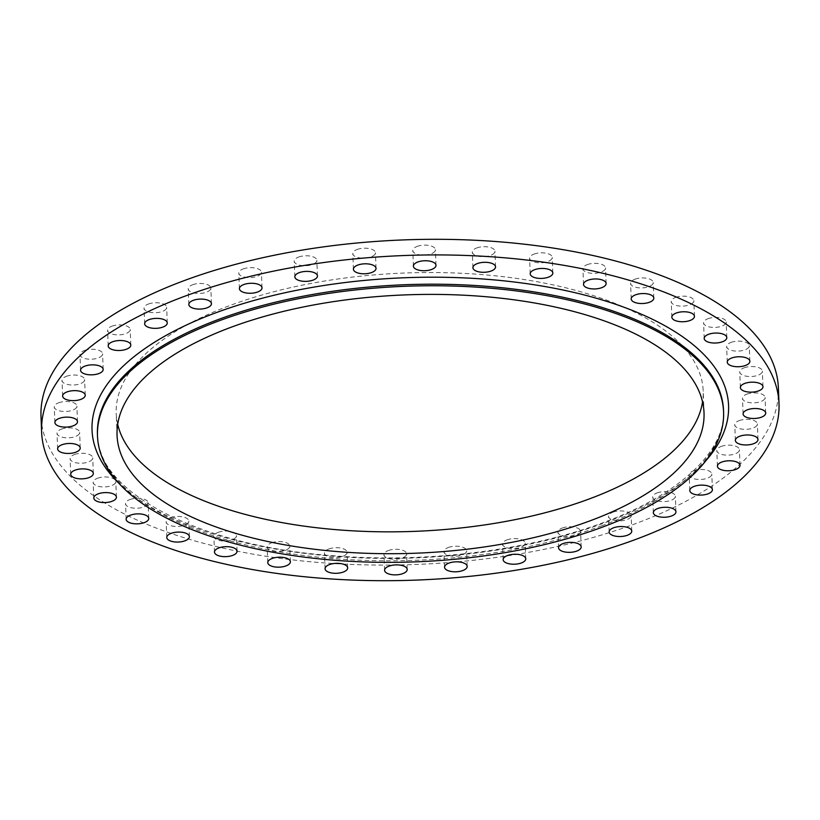 <?xml version="1.0" encoding="UTF-8"?>
<svg xmlns="http://www.w3.org/2000/svg" width="820" height="820" viewBox="0 0 820 820"><rect width="100%" height="100%" fill="white"/><g stroke="black" fill="none" stroke-linecap="round" stroke-linejoin="round"><path stroke-width="0.61" stroke-dasharray="4.1 3.07" d="M218.284 532.313A11.316 4.981 -2.2 0 1 230.082 531.401A11.316 4.981 -2.2 0 1 236.488 535.614A11.316 4.981 -2.2 0 1 232.08 539.775A11.316 4.981 -2.2 0 1 220.272 540.688A11.316 4.981 -2.2 0 1 213.876 536.475A11.316 4.981 -2.2 0 1 218.284 532.313M271.584 542.83A11.316 4.981 -2.2 0 1 283.382 541.928A11.316 4.981 -2.2 0 1 289.788 546.13A11.316 4.981 -2.2 0 1 285.38 550.302A11.316 4.981 -2.2 0 1 273.572 551.204A11.316 4.981 -2.2 0 1 267.176 547.001A11.316 4.981 -2.2 0 1 271.584 542.83M328.871 548.97A11.316 4.981 -2.2 0 1 340.669 548.057A11.316 4.981 -2.2 0 1 347.075 552.27A11.316 4.981 -2.2 0 1 342.668 556.431A11.316 4.981 -2.2 0 1 330.86 557.344A11.316 4.981 -2.2 0 1 324.464 553.141A11.316 4.981 -2.2 0 1 328.871 548.97M388.403 550.528A11.316 4.981 -2.2 0 1 400.211 549.625A11.316 4.981 -2.2 0 1 406.607 553.828A11.316 4.981 -2.2 0 1 402.2 558A11.316 4.981 -2.2 0 1 390.392 558.902A11.316 4.981 -2.2 0 1 383.996 554.699A11.316 4.981 -2.2 0 1 388.403 550.528M448.376 547.473A11.316 4.981 -2.2 0 1 460.174 546.561A11.316 4.981 -2.2 0 1 466.58 550.774A11.316 4.981 -2.2 0 1 462.172 554.935A11.316 4.981 -2.2 0 1 450.364 555.847A11.316 4.981 -2.2 0 1 443.968 551.645A11.316 4.981 -2.2 0 1 448.376 547.473M506.955 539.888A11.316 4.981 -2.2 0 1 518.763 538.976A11.316 4.981 -2.2 0 1 525.159 543.188A11.316 4.981 -2.2 0 1 520.761 547.35A11.316 4.981 -2.2 0 1 508.953 548.262A11.316 4.981 -2.2 0 1 502.557 544.049A11.316 4.981 -2.2 0 1 506.955 539.888M562.376 527.998A11.316 4.981 -2.2 0 1 574.184 527.096A11.316 4.981 -2.2 0 1 580.58 531.298A11.316 4.981 -2.2 0 1 576.183 535.47A11.316 4.981 -2.2 0 1 564.375 536.372A11.316 4.981 -2.2 0 1 557.979 532.17A11.316 4.981 -2.2 0 1 562.376 527.998M612.95 512.182A11.316 4.981 -2.2 0 1 624.758 511.27A11.316 4.981 -2.2 0 1 631.154 515.483A11.316 4.981 -2.2 0 1 626.757 519.644A11.316 4.981 -2.2 0 1 614.949 520.556A11.316 4.981 -2.2 0 1 608.553 516.354A11.316 4.981 -2.2 0 1 612.95 512.182M657.138 492.902A11.316 4.981 -2.2 0 1 668.946 492A11.316 4.981 -2.2 0 1 675.342 496.202A11.316 4.981 -2.2 0 1 670.934 500.374A11.316 4.981 -2.2 0 1 659.136 501.276A11.316 4.981 -2.2 0 1 652.74 497.074A11.316 4.981 -2.2 0 1 657.138 492.902M693.597 470.762A11.316 4.981 -2.2 0 1 705.405 469.85A11.316 4.981 -2.2 0 1 711.801 474.062A11.316 4.981 -2.2 0 1 707.404 478.224A11.316 4.981 -2.2 0 1 695.596 479.136A11.316 4.981 -2.2 0 1 689.2 474.934A11.316 4.981 -2.2 0 1 693.597 470.762M721.221 446.418A11.316 4.981 -2.2 0 1 733.029 445.516A11.316 4.981 -2.2 0 1 739.425 449.719A11.316 4.981 -2.2 0 1 735.027 453.89A11.316 4.981 -2.2 0 1 723.219 454.792A11.316 4.981 -2.2 0 1 716.823 450.59A11.316 4.981 -2.2 0 1 721.221 446.418M739.168 420.619A11.316 4.981 -2.2 0 1 750.976 419.717A11.316 4.981 -2.2 0 1 757.372 423.919A11.316 4.981 -2.2 0 1 752.975 428.091A11.316 4.981 -2.2 0 1 741.167 428.993A11.316 4.981 -2.2 0 1 734.771 424.791A11.316 4.981 -2.2 0 1 739.168 420.619M746.897 394.143A11.316 4.981 -2.2 0 1 758.705 393.241A11.316 4.981 -2.2 0 1 765.101 397.444A11.316 4.981 -2.2 0 1 760.704 401.615A11.316 4.981 -2.2 0 1 748.896 402.517A11.316 4.981 -2.2 0 1 742.5 398.315A11.316 4.981 -2.2 0 1 746.897 394.143M744.17 367.811A11.316 4.981 -2.2 0 1 755.978 366.899A11.316 4.981 -2.2 0 1 762.374 371.101A11.316 4.981 -2.2 0 1 757.967 375.273A11.316 4.981 -2.2 0 1 746.169 376.185A11.316 4.981 -2.2 0 1 739.773 371.972A11.316 4.981 -2.2 0 1 744.17 367.811M731.071 342.391A11.316 4.981 -2.2 0 1 742.879 341.489A11.316 4.981 -2.2 0 1 749.275 345.691A11.316 4.981 -2.2 0 1 744.867 349.863A11.316 4.981 -2.2 0 1 733.07 350.765A11.316 4.981 -2.2 0 1 726.663 346.563A11.316 4.981 -2.2 0 1 731.071 342.391M707.998 318.693A11.316 4.981 -2.2 0 1 719.806 317.781A11.316 4.981 -2.2 0 1 726.202 321.983A11.316 4.981 -2.2 0 1 721.795 326.155A11.316 4.981 -2.2 0 1 709.997 327.067A11.316 4.981 -2.2 0 1 703.591 322.854A11.316 4.981 -2.2 0 1 707.998 318.693M675.649 297.404A11.316 4.981 -2.2 0 1 687.457 296.502A11.316 4.981 -2.2 0 1 693.853 300.704A11.316 4.981 -2.2 0 1 689.446 304.876A11.316 4.981 -2.2 0 1 677.648 305.778A11.316 4.981 -2.2 0 1 671.252 301.575A11.316 4.981 -2.2 0 1 675.649 297.404M635.018 279.189A11.316 4.981 -2.2 0 1 646.816 278.287A11.316 4.981 -2.2 0 1 653.222 282.49A11.316 4.981 -2.2 0 1 648.815 286.662A11.316 4.981 -2.2 0 1 637.007 287.564A11.316 4.981 -2.2 0 1 630.611 283.361A11.316 4.981 -2.2 0 1 635.018 279.189M587.325 264.604A11.316 4.981 -2.2 0 1 599.123 263.702A11.316 4.981 -2.2 0 1 605.529 267.904A11.316 4.981 -2.2 0 1 601.121 272.076A11.316 4.981 -2.2 0 1 589.313 272.978A11.316 4.981 -2.2 0 1 582.918 268.776A11.316 4.981 -2.2 0 1 587.325 264.604M534.025 254.087A11.316 4.981 -2.2 0 1 545.823 253.175A11.316 4.981 -2.2 0 1 552.229 257.377A11.316 4.981 -2.2 0 1 547.822 261.549A11.316 4.981 -2.2 0 1 536.014 262.462A11.316 4.981 -2.2 0 1 529.617 258.249A11.316 4.981 -2.2 0 1 534.025 254.087M476.738 247.947A11.316 4.981 -2.2 0 1 488.535 247.045A11.316 4.981 -2.2 0 1 494.942 251.248A11.316 4.981 -2.2 0 1 490.534 255.409A11.316 4.981 -2.2 0 1 478.726 256.322A11.316 4.981 -2.2 0 1 472.33 252.119A11.316 4.981 -2.2 0 1 476.738 247.947M417.195 246.389A11.316 4.981 -2.2 0 1 429.003 245.477A11.316 4.981 -2.2 0 1 435.399 249.69A11.316 4.981 -2.2 0 1 431.002 253.851A11.316 4.981 -2.2 0 1 419.194 254.764A11.316 4.981 -2.2 0 1 412.798 250.551A11.316 4.981 -2.2 0 1 417.195 246.389M357.233 249.444A11.316 4.981 -2.2 0 1 369.031 248.542A11.316 4.981 -2.2 0 1 375.437 252.744A11.316 4.981 -2.2 0 1 371.029 256.916A11.316 4.981 -2.2 0 1 359.221 257.818A11.316 4.981 -2.2 0 1 352.825 253.616A11.316 4.981 -2.2 0 1 357.233 249.444M298.644 257.029A11.316 4.981 -2.2 0 1 310.452 256.127A11.316 4.981 -2.2 0 1 316.848 260.329A11.316 4.981 -2.2 0 1 312.44 264.501A11.316 4.981 -2.2 0 1 300.632 265.403A11.316 4.981 -2.2 0 1 294.236 261.201A11.316 4.981 -2.2 0 1 298.644 257.029M243.222 268.919A11.316 4.981 -2.2 0 1 255.03 268.007A11.316 4.981 -2.2 0 1 261.426 272.209A11.316 4.981 -2.2 0 1 257.019 276.381A11.316 4.981 -2.2 0 1 245.211 277.293A11.316 4.981 -2.2 0 1 238.815 273.08A11.316 4.981 -2.2 0 1 243.222 268.919M192.649 284.735A11.316 4.981 -2.2 0 1 204.457 283.822A11.316 4.981 -2.2 0 1 210.853 288.035A11.316 4.981 -2.2 0 1 206.445 292.197A11.316 4.981 -2.2 0 1 194.637 293.109A11.316 4.981 -2.2 0 1 188.241 288.906A11.316 4.981 -2.2 0 1 192.649 284.735M148.461 304.015A11.316 4.981 -2.2 0 1 160.269 303.103A11.316 4.981 -2.2 0 1 166.665 307.305A11.316 4.981 -2.2 0 1 162.257 311.477A11.316 4.981 -2.2 0 1 150.45 312.379A11.316 4.981 -2.2 0 1 144.053 308.176A11.316 4.981 -2.2 0 1 148.461 304.015M112.002 326.155A11.316 4.981 -2.2 0 1 123.81 325.253A11.316 4.981 -2.2 0 1 130.206 329.455A11.316 4.981 -2.2 0 1 125.798 333.617A11.316 4.981 -2.2 0 1 113.99 334.529A11.316 4.981 -2.2 0 1 107.594 330.327A11.316 4.981 -2.2 0 1 112.002 326.155M84.378 350.499A11.316 4.981 -2.2 0 1 96.186 349.586A11.316 4.981 -2.2 0 1 102.582 353.799A11.316 4.981 -2.2 0 1 98.174 357.961A11.316 4.981 -2.2 0 1 86.367 358.873A11.316 4.981 -2.2 0 1 79.97 354.66A11.316 4.981 -2.2 0 1 84.378 350.499M66.43 376.298A11.316 4.981 -2.2 0 1 78.238 375.386A11.316 4.981 -2.2 0 1 84.634 379.598A11.316 4.981 -2.2 0 1 80.227 383.76A11.316 4.981 -2.2 0 1 68.419 384.672A11.316 4.981 -2.2 0 1 62.023 380.459A11.316 4.981 -2.2 0 1 66.43 376.298M58.702 402.774A11.316 4.981 -2.2 0 1 70.51 401.861A11.316 4.981 -2.2 0 1 76.906 406.064A11.316 4.981 -2.2 0 1 72.498 410.236A11.316 4.981 -2.2 0 1 60.69 411.138A11.316 4.981 -2.2 0 1 54.294 406.935A11.316 4.981 -2.2 0 1 58.702 402.774M61.428 429.106A11.316 4.981 -2.2 0 1 73.236 428.204A11.316 4.981 -2.2 0 1 79.632 432.406A11.316 4.981 -2.2 0 1 75.225 436.578A11.316 4.981 -2.2 0 1 63.417 437.48A11.316 4.981 -2.2 0 1 57.021 433.278A11.316 4.981 -2.2 0 1 61.428 429.106M74.528 454.516A11.316 4.981 -2.2 0 1 86.336 453.614A11.316 4.981 -2.2 0 1 92.732 457.816A11.316 4.981 -2.2 0 1 88.324 461.988A11.316 4.981 -2.2 0 1 76.526 462.89A11.316 4.981 -2.2 0 1 70.12 458.687A11.316 4.981 -2.2 0 1 74.528 454.516M97.6 478.224A11.316 4.981 -2.2 0 1 109.408 477.322A11.316 4.981 -2.2 0 1 115.804 481.524A11.316 4.981 -2.2 0 1 111.397 485.696A11.316 4.981 -2.2 0 1 99.599 486.598A11.316 4.981 -2.2 0 1 93.193 482.396A11.316 4.981 -2.2 0 1 97.6 478.224M170.591 517.727A11.316 4.981 -2.2 0 1 182.388 516.815A11.316 4.981 -2.2 0 1 188.795 521.018A11.316 4.981 -2.2 0 1 184.387 525.189A11.316 4.981 -2.2 0 1 172.579 526.102A11.316 4.981 -2.2 0 1 166.183 521.889A11.316 4.981 -2.2 0 1 170.591 517.727M129.95 499.513A11.316 4.981 -2.2 0 1 141.757 498.601A11.316 4.981 -2.2 0 1 148.153 502.814A11.316 4.981 -2.2 0 1 143.746 506.975A11.316 4.981 -2.2 0 1 131.948 507.887A11.316 4.981 -2.2 0 1 125.542 503.675A11.316 4.981 -2.2 0 1 129.95 499.513M117.69 424.36A293.693 129.263 -2.2 0 1 116.214 413.464A293.693 129.263 -2.2 0 1 230.594 305.265A293.693 129.263 -2.2 0 1 537.049 281.711A293.693 129.263 -2.2 0 1 703.181 390.914A293.693 129.263 -2.2 0 1 702.545 401.892M778.395 388.024A368.969 162.391 -2.2 0 1 634.711 523.959A368.969 162.391 -2.2 0 1 249.71 553.541A368.969 162.391 -2.2 0 1 41 416.355M601.531 525.876A313.281 137.883 177.8 0 0 723.527 410.471C726.11 450.098 680.866 494.306 602.895 522.709C528.756 550.486 427.548 563.114 336.056 555.939C199.496 547.043 96.227 491.446 97.436 434.518A313.281 137.883 177.8 0 0 274.638 550.999A313.281 137.883 177.8 0 0 601.531 525.876M705.866 460.727A318.498 140.179 -2.2 0 1 604.535 522.914A318.498 140.179 -2.2 0 1 118.9 483.277M237.082 551.224L236.488 535.614M290.382 561.751L289.788 546.13M347.67 567.881L347.075 552.27M407.202 569.449L406.607 553.828M467.174 566.384L466.58 550.774M525.764 558.799L525.159 543.188M581.185 546.919L580.58 531.298M631.759 531.093L631.154 515.483M675.947 511.823L675.342 496.202M712.406 489.673L711.801 474.062M740.029 465.34L739.425 449.719M757.977 439.54L757.372 423.919M765.706 413.065L765.101 397.444M762.979 386.722L762.374 371.101M749.88 361.312L749.275 345.691M726.807 337.604L726.202 321.983M694.458 316.325L693.853 300.704M653.817 298.111L653.222 282.49M606.124 283.525L605.529 267.904M552.823 272.998L552.229 257.377M495.536 266.859L494.942 251.248M436.004 265.301L435.399 249.69M376.031 268.355L375.437 252.744M317.442 275.95L316.848 260.329M262.021 287.83L261.426 272.209M211.447 303.646L210.853 288.035M167.26 322.926L166.665 307.305M130.8 345.066L130.206 329.455M103.176 369.41L102.582 353.799M85.229 395.209L84.634 379.598M77.5 421.685L76.906 406.064M80.227 448.027L79.632 432.406M93.337 473.437L92.732 457.816M116.409 497.145L115.804 481.524M189.389 536.639L188.795 521.018M148.748 518.424L148.153 502.814M704.021 412.778L703.181 390.914M117.055 435.328L116.214 413.464M126.147 519.296L125.542 503.675M166.778 537.51L166.183 521.889M93.798 498.017L93.193 482.396M70.725 474.308L70.12 458.687M57.625 448.899L57.021 433.278M54.899 422.556L54.294 406.935M62.627 396.08L62.023 380.459M80.575 370.281L79.97 354.66M108.199 345.937L107.594 330.327M144.658 323.797L144.053 308.176M188.846 304.517L188.241 288.906M239.419 288.702L238.815 273.08M294.841 276.811L294.236 261.201M353.42 269.226L352.825 253.616M413.393 266.172L412.798 250.551M472.925 267.73L472.33 252.119M530.212 273.87L529.617 258.249M583.512 284.386L582.918 268.776M631.205 298.982L630.611 283.361M671.846 317.186L671.252 301.575M704.195 338.476L703.591 322.854M727.268 362.184L726.663 346.563M740.368 387.593L739.773 371.972M743.094 413.936L742.5 398.315M735.366 440.401L734.771 424.791M717.418 466.201L716.823 450.59M689.794 490.544L689.2 474.934M653.335 512.695L652.74 497.074M609.147 531.965L608.553 516.354M558.574 547.791L557.979 532.17M503.152 559.67L502.557 544.049M444.563 567.255L443.968 551.645M384.601 570.31L383.996 554.699M325.058 568.752L324.464 553.141M267.771 562.622L267.176 547.001M214.471 552.096L213.876 536.475"/><path stroke-width="1.23" d="M218.878 547.924A11.316 4.981 -2.2 0 1 230.686 547.022A11.316 4.981 -2.2 0 1 237.082 551.224A11.316 4.981 -2.2 0 1 232.675 555.396A11.316 4.981 -2.2 0 1 220.877 556.298A11.316 4.981 -2.2 0 1 214.471 552.096A11.316 4.981 -2.2 0 1 218.878 547.924M272.178 558.451A11.316 4.981 -2.2 0 1 283.986 557.538A11.316 4.981 -2.2 0 1 290.382 561.751A11.316 4.981 -2.2 0 1 285.975 565.913A11.316 4.981 -2.2 0 1 274.177 566.825A11.316 4.981 -2.2 0 1 267.771 562.622A11.316 4.981 -2.2 0 1 272.178 558.451M329.466 564.591A11.316 4.981 -2.2 0 1 341.274 563.678A11.316 4.981 -2.2 0 1 347.67 567.881A11.316 4.981 -2.2 0 1 343.262 572.053A11.316 4.981 -2.2 0 1 331.464 572.954A11.316 4.981 -2.2 0 1 325.058 568.752A11.316 4.981 -2.2 0 1 329.466 564.591M388.998 566.149A11.316 4.981 -2.2 0 1 400.806 565.236A11.316 4.981 -2.2 0 1 407.202 569.449A11.316 4.981 -2.2 0 1 402.804 573.611A11.316 4.981 -2.2 0 1 390.996 574.523A11.316 4.981 -2.2 0 1 384.601 570.31A11.316 4.981 -2.2 0 1 388.998 566.149M448.97 563.084A11.316 4.981 -2.2 0 1 460.779 562.182A11.316 4.981 -2.2 0 1 467.174 566.384A11.316 4.981 -2.2 0 1 462.767 570.556A11.316 4.981 -2.2 0 1 450.969 571.458A11.316 4.981 -2.2 0 1 444.563 567.255A11.316 4.981 -2.2 0 1 448.97 563.084M507.559 555.499A11.316 4.981 -2.2 0 1 519.367 554.597A11.316 4.981 -2.2 0 1 525.764 558.799A11.316 4.981 -2.2 0 1 521.356 562.971A11.316 4.981 -2.2 0 1 509.548 563.873A11.316 4.981 -2.2 0 1 503.152 559.67A11.316 4.981 -2.2 0 1 507.559 555.499M562.981 543.619A11.316 4.981 -2.2 0 1 574.789 542.707A11.316 4.981 -2.2 0 1 581.185 546.919A11.316 4.981 -2.2 0 1 576.778 551.081A11.316 4.981 -2.2 0 1 564.97 551.993A11.316 4.981 -2.2 0 1 558.574 547.791A11.316 4.981 -2.2 0 1 562.981 543.619M613.555 527.803A11.316 4.981 -2.2 0 1 625.363 526.891A11.316 4.981 -2.2 0 1 631.759 531.093A11.316 4.981 -2.2 0 1 627.351 535.265A11.316 4.981 -2.2 0 1 615.543 536.178A11.316 4.981 -2.2 0 1 609.147 531.965A11.316 4.981 -2.2 0 1 613.555 527.803M657.742 508.523A11.316 4.981 -2.2 0 1 669.55 507.621A11.316 4.981 -2.2 0 1 675.947 511.823A11.316 4.981 -2.2 0 1 671.539 515.985A11.316 4.981 -2.2 0 1 659.731 516.897A11.316 4.981 -2.2 0 1 653.335 512.695A11.316 4.981 -2.2 0 1 657.742 508.523M694.202 486.383A11.316 4.981 -2.2 0 1 706.01 485.471A11.316 4.981 -2.2 0 1 712.406 489.673A11.316 4.981 -2.2 0 1 707.998 493.845A11.316 4.981 -2.2 0 1 696.19 494.747A11.316 4.981 -2.2 0 1 689.794 490.544A11.316 4.981 -2.2 0 1 694.202 486.383M721.825 462.039A11.316 4.981 -2.2 0 1 733.633 461.127A11.316 4.981 -2.2 0 1 740.029 465.34A11.316 4.981 -2.2 0 1 735.622 469.501A11.316 4.981 -2.2 0 1 723.814 470.413A11.316 4.981 -2.2 0 1 717.418 466.201A11.316 4.981 -2.2 0 1 721.825 462.039M739.773 436.24A11.316 4.981 -2.2 0 1 751.581 435.328A11.316 4.981 -2.2 0 1 757.977 439.54A11.316 4.981 -2.2 0 1 753.57 443.702A11.316 4.981 -2.2 0 1 741.762 444.614A11.316 4.981 -2.2 0 1 735.366 440.401A11.316 4.981 -2.2 0 1 739.773 436.24M747.502 409.764A11.316 4.981 -2.2 0 1 759.31 408.862A11.316 4.981 -2.2 0 1 765.706 413.065A11.316 4.981 -2.2 0 1 761.298 417.226A11.316 4.981 -2.2 0 1 749.49 418.138A11.316 4.981 -2.2 0 1 743.094 413.936A11.316 4.981 -2.2 0 1 747.502 409.764M744.775 383.422A11.316 4.981 -2.2 0 1 756.583 382.52A11.316 4.981 -2.2 0 1 762.979 386.722A11.316 4.981 -2.2 0 1 758.572 390.894A11.316 4.981 -2.2 0 1 746.764 391.796A11.316 4.981 -2.2 0 1 740.368 387.593A11.316 4.981 -2.2 0 1 744.775 383.422M731.676 358.012A11.316 4.981 -2.2 0 1 743.473 357.11A11.316 4.981 -2.2 0 1 749.88 361.312A11.316 4.981 -2.2 0 1 745.472 365.484A11.316 4.981 -2.2 0 1 733.664 366.386A11.316 4.981 -2.2 0 1 727.268 362.184A11.316 4.981 -2.2 0 1 731.676 358.012M708.603 334.304A11.316 4.981 -2.2 0 1 720.401 333.402A11.316 4.981 -2.2 0 1 726.807 337.604A11.316 4.981 -2.2 0 1 722.399 341.776A11.316 4.981 -2.2 0 1 710.591 342.678A11.316 4.981 -2.2 0 1 704.195 338.476A11.316 4.981 -2.2 0 1 708.603 334.304M676.254 313.025A11.316 4.981 -2.2 0 1 688.052 312.112A11.316 4.981 -2.2 0 1 694.458 316.325A11.316 4.981 -2.2 0 1 690.05 320.487A11.316 4.981 -2.2 0 1 678.242 321.399A11.316 4.981 -2.2 0 1 671.846 317.186A11.316 4.981 -2.2 0 1 676.254 313.025M635.613 294.81A11.316 4.981 -2.2 0 1 647.421 293.898A11.316 4.981 -2.2 0 1 653.817 298.111A11.316 4.981 -2.2 0 1 649.409 302.272A11.316 4.981 -2.2 0 1 637.611 303.185A11.316 4.981 -2.2 0 1 631.205 298.982A11.316 4.981 -2.2 0 1 635.613 294.81M587.919 280.225A11.316 4.981 -2.2 0 1 599.727 279.312A11.316 4.981 -2.2 0 1 606.124 283.525A11.316 4.981 -2.2 0 1 601.716 287.687A11.316 4.981 -2.2 0 1 589.918 288.599A11.316 4.981 -2.2 0 1 583.512 284.386A11.316 4.981 -2.2 0 1 587.919 280.225M534.62 269.698A11.316 4.981 -2.2 0 1 546.428 268.796A11.316 4.981 -2.2 0 1 552.823 272.998A11.316 4.981 -2.2 0 1 548.416 277.17A11.316 4.981 -2.2 0 1 536.618 278.072A11.316 4.981 -2.2 0 1 530.212 273.87A11.316 4.981 -2.2 0 1 534.62 269.698M477.332 263.568A11.316 4.981 -2.2 0 1 489.14 262.656A11.316 4.981 -2.2 0 1 495.536 266.859A11.316 4.981 -2.2 0 1 491.129 271.031A11.316 4.981 -2.2 0 1 479.331 271.943A11.316 4.981 -2.2 0 1 472.925 267.73A11.316 4.981 -2.2 0 1 477.332 263.568M417.8 262A11.316 4.981 -2.2 0 1 429.608 261.098A11.316 4.981 -2.2 0 1 436.004 265.301A11.316 4.981 -2.2 0 1 431.597 269.472A11.316 4.981 -2.2 0 1 419.789 270.374A11.316 4.981 -2.2 0 1 413.393 266.172A11.316 4.981 -2.2 0 1 417.8 262M357.827 265.065A11.316 4.981 -2.2 0 1 369.635 264.153A11.316 4.981 -2.2 0 1 376.031 268.355A11.316 4.981 -2.2 0 1 371.624 272.527A11.316 4.981 -2.2 0 1 359.826 273.439A11.316 4.981 -2.2 0 1 353.42 269.226A11.316 4.981 -2.2 0 1 357.827 265.065M299.238 272.65A11.316 4.981 -2.2 0 1 311.046 271.738A11.316 4.981 -2.2 0 1 317.442 275.95A11.316 4.981 -2.2 0 1 313.045 280.112A11.316 4.981 -2.2 0 1 301.237 281.024A11.316 4.981 -2.2 0 1 294.841 276.811A11.316 4.981 -2.2 0 1 299.238 272.65M243.817 284.53A11.316 4.981 -2.2 0 1 255.625 283.628A11.316 4.981 -2.2 0 1 262.021 287.83A11.316 4.981 -2.2 0 1 257.623 292.002A11.316 4.981 -2.2 0 1 245.815 292.904A11.316 4.981 -2.2 0 1 239.419 288.702A11.316 4.981 -2.2 0 1 243.817 284.53M193.243 300.356A11.316 4.981 -2.2 0 1 205.051 299.443A11.316 4.981 -2.2 0 1 211.447 303.646A11.316 4.981 -2.2 0 1 207.05 307.818A11.316 4.981 -2.2 0 1 195.242 308.73A11.316 4.981 -2.2 0 1 188.846 304.517A11.316 4.981 -2.2 0 1 193.243 300.356M149.066 319.626A11.316 4.981 -2.2 0 1 160.863 318.724A11.316 4.981 -2.2 0 1 167.26 322.926A11.316 4.981 -2.2 0 1 162.862 327.098A11.316 4.981 -2.2 0 1 151.054 328A11.316 4.981 -2.2 0 1 144.658 323.797A11.316 4.981 -2.2 0 1 149.066 319.626M112.596 341.776A11.316 4.981 -2.2 0 1 124.404 340.864A11.316 4.981 -2.2 0 1 130.8 345.066A11.316 4.981 -2.2 0 1 126.403 349.238A11.316 4.981 -2.2 0 1 114.595 350.15A11.316 4.981 -2.2 0 1 108.199 345.937A11.316 4.981 -2.2 0 1 112.596 341.776M84.972 366.109A11.316 4.981 -2.2 0 1 96.78 365.207A11.316 4.981 -2.2 0 1 103.176 369.41A11.316 4.981 -2.2 0 1 98.779 373.582A11.316 4.981 -2.2 0 1 86.971 374.484A11.316 4.981 -2.2 0 1 80.575 370.281A11.316 4.981 -2.2 0 1 84.972 366.109M67.025 391.909A11.316 4.981 -2.2 0 1 78.833 391.007A11.316 4.981 -2.2 0 1 85.229 395.209A11.316 4.981 -2.2 0 1 80.831 399.381A11.316 4.981 -2.2 0 1 69.023 400.283A11.316 4.981 -2.2 0 1 62.627 396.08A11.316 4.981 -2.2 0 1 67.025 391.909M59.296 418.384A11.316 4.981 -2.2 0 1 71.104 417.482A11.316 4.981 -2.2 0 1 77.5 421.685A11.316 4.981 -2.2 0 1 73.103 425.857A11.316 4.981 -2.2 0 1 61.295 426.759A11.316 4.981 -2.2 0 1 54.899 422.556A11.316 4.981 -2.2 0 1 59.296 418.384M62.033 444.727A11.316 4.981 -2.2 0 1 73.831 443.815A11.316 4.981 -2.2 0 1 80.227 448.027A11.316 4.981 -2.2 0 1 75.829 452.189A11.316 4.981 -2.2 0 1 64.021 453.101A11.316 4.981 -2.2 0 1 57.625 448.899A11.316 4.981 -2.2 0 1 62.033 444.727M75.132 470.137A11.316 4.981 -2.2 0 1 86.93 469.235A11.316 4.981 -2.2 0 1 93.337 473.437A11.316 4.981 -2.2 0 1 88.929 477.609A11.316 4.981 -2.2 0 1 77.121 478.511A11.316 4.981 -2.2 0 1 70.725 474.308A11.316 4.981 -2.2 0 1 75.132 470.137M98.205 493.845A11.316 4.981 -2.2 0 1 110.003 492.933A11.316 4.981 -2.2 0 1 116.409 497.145A11.316 4.981 -2.2 0 1 112.002 501.307A11.316 4.981 -2.2 0 1 100.194 502.219A11.316 4.981 -2.2 0 1 93.798 498.017A11.316 4.981 -2.2 0 1 98.205 493.845M171.185 533.338A11.316 4.981 -2.2 0 1 182.993 532.436A11.316 4.981 -2.2 0 1 189.389 536.639A11.316 4.981 -2.2 0 1 184.982 540.81A11.316 4.981 -2.2 0 1 173.184 541.712A11.316 4.981 -2.2 0 1 166.778 537.51A11.316 4.981 -2.2 0 1 171.185 533.338M130.554 515.124A11.316 4.981 -2.2 0 1 142.352 514.222A11.316 4.981 -2.2 0 1 148.748 518.424A11.316 4.981 -2.2 0 1 144.351 522.596A11.316 4.981 -2.2 0 1 132.543 523.498A11.316 4.981 -2.2 0 1 126.147 519.296A11.316 4.981 -2.2 0 1 130.554 515.124M601.593 527.444A313.281 137.883 -2.2 0 1 274.7 552.567A313.281 137.883 -2.2 0 1 97.488 436.076A313.281 137.883 -2.2 0 1 219.493 320.671A313.281 137.883 -2.2 0 1 546.386 295.548A313.281 137.883 -2.2 0 1 723.588 412.029A313.281 137.883 -2.2 0 1 601.593 527.444M702.545 401.892A293.693 129.263 -2.2 0 1 588.811 499.113A293.693 129.263 -2.2 0 1 293.662 524.585A293.693 129.263 -2.2 0 1 117.69 424.36M231.435 327.129A293.693 129.263 -2.2 0 1 537.889 303.574A293.693 129.263 -2.2 0 1 704.021 412.778A293.693 129.263 -2.2 0 1 589.652 520.977A293.693 129.263 -2.2 0 1 283.187 544.531A293.693 129.263 -2.2 0 1 117.055 435.328A293.693 129.263 -2.2 0 1 231.435 327.129M635.316 539.57A368.969 162.391 -2.2 0 1 250.305 569.162A368.969 162.391 -2.2 0 1 41.605 431.976A368.969 162.391 -2.2 0 1 185.289 296.04A368.969 162.391 -2.2 0 1 570.289 266.459A368.969 162.391 -2.2 0 1 779 403.645A368.969 162.391 -2.2 0 1 635.316 539.57M41.605 431.976L41 416.355A368.969 162.391 -2.2 0 1 184.684 280.43A368.969 162.391 -2.2 0 1 569.695 250.838A368.969 162.391 -2.2 0 1 778.395 388.024L779 403.645M723.588 412.029L723.527 410.471A313.281 137.883 177.8 0 0 546.325 293.99A313.281 137.883 177.8 0 0 219.432 319.103A313.281 137.883 177.8 0 0 97.436 434.518L97.488 436.076M118.9 483.277A318.498 140.179 -2.2 0 1 216.07 312.697A318.498 140.179 -2.2 0 1 602.28 299.987A318.498 140.179 -2.2 0 1 705.866 460.727"/></g></svg>
